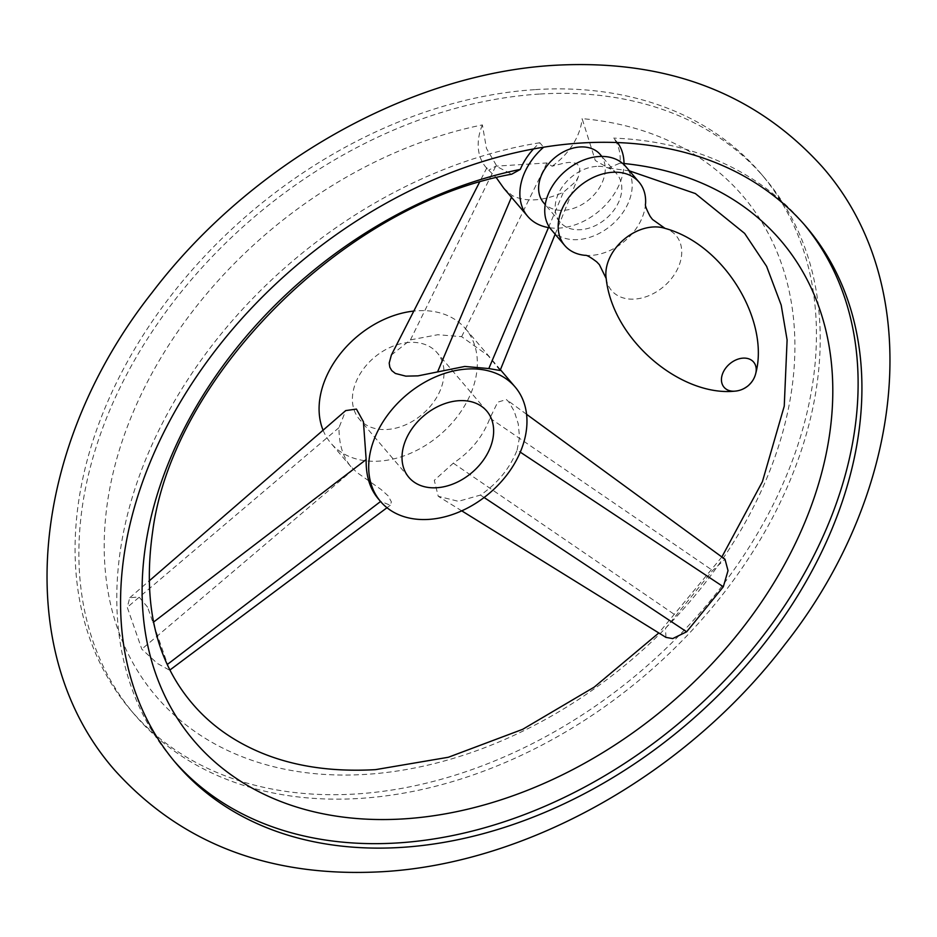 <?xml version="1.0" encoding="UTF-8"?>
<svg xmlns="http://www.w3.org/2000/svg" width="937" height="937" viewBox="0 0 937 937"><rect width="100%" height="100%" fill="white"/><g stroke="black" fill="none" stroke-linecap="round" stroke-linejoin="round"><path stroke-width="0.7" stroke-dasharray="4.68 3.51" d="M535.531 89.601A413.814 301.164 -40.4 0 1 760.844 173.532A413.814 301.164 -40.4 0 1 745.196 553.322A413.814 301.164 -40.4 0 1 355.99 793.979A413.814 301.164 -40.4 0 1 130.676 710.059A413.814 301.164 -40.4 0 1 146.324 330.257A413.814 301.164 -40.4 0 1 535.531 89.601M539.325 94.063A413.814 301.164 139.6 0 0 150.119 334.708A413.814 301.164 139.6 0 0 134.471 714.509A413.814 301.164 139.6 0 0 359.785 798.429A413.814 301.164 139.6 0 0 748.979 557.773A413.814 301.164 139.6 0 0 764.627 177.983A413.814 301.164 139.6 0 0 539.325 94.063M533.504 148.948A58.117 42.294 -40.4 0 1 539.829 142.752L543.612 147.203M539.829 142.752A413.814 301.164 139.6 0 0 177.187 396.585A413.814 301.164 139.6 0 0 172.373 759.017A413.814 301.164 139.6 0 0 174.282 761.231M549.808 227.785A58.117 42.294 139.6 0 0 600.254 210.064A58.117 42.294 139.6 0 0 623.983 164.631M617.46 142.553L613.665 138.102A58.117 42.294 -40.4 0 1 620.013 163.143L608.476 168.016L595.3 160.52L582.123 118.636A385.54 280.585 -40.4 0 1 777.441 449.701A385.54 280.585 -40.4 0 1 365.91 774.372A385.54 280.585 -40.4 0 1 109.184 491.761A385.54 280.585 -40.4 0 1 482.391 124.914L486.467 148.444L497.137 166.692L511.707 174.188M482.391 124.914A58.117 42.294 139.6 0 0 485.987 167.348A58.117 42.294 139.6 0 0 488.751 170.194L496.329 177.725M503.766 188.22L512.176 195.54C525.926 202.298 542.991 201.232 563.383 192.319L575.892 181.45L578.398 176.671L579.827 168.765L579.019 165.931L576.138 163.261L569.321 162.382L564.8 162.933L552.104 166.212L546.95 162.956L495.755 166.177L488.751 170.194M147.601 607.164L138.981 596.939L129.751 597.759L127.268 607.328L141.803 649.142L157.381 663.478L169.632 670.224L147.601 607.164M665.949 637.383L665.504 628.411L712.659 570.492L724.98 559.248M552.104 166.212A58.117 42.294 139.6 0 0 558.557 161.105A58.117 42.294 139.6 0 0 582.123 118.636M378.044 498.531L380.691 501.354L390.307 505.254L391.373 501.892L388.199 495.896L381.125 489.536L357.032 472.564L350.93 466.685C342.872 456.975 338.889 443.962 338.995 427.647L345.706 410.605M323.078 430.212A88.347 64.29 139.6 0 0 330.948 443.224A88.347 64.29 139.6 0 0 379.052 461.133A88.347 64.29 139.6 0 0 462.14 409.762A88.347 64.29 139.6 0 0 465.478 328.676A88.347 64.29 139.6 0 0 417.375 310.768A88.347 64.29 139.6 0 0 413.803 311.072M391.373 355.053L410.441 339.885L437.79 334.732L461.648 336.664L488.154 355.662L500.112 370.49M517.119 450.041L519.531 437.216L518.231 423.793L514.237 411.249L508.639 401.704L506.378 399.549L497.723 402.172L489.957 418.136C482.906 436.689 470.69 451.704 453.297 463.171L434.288 480.353L438.247 496.294L458.369 501.318L480.458 495.076C497.641 483.351 509.857 468.348 517.119 450.041L520.269 452.138M409.305 342.427A51.148 37.222 139.6 0 0 361.202 372.165A51.148 37.222 139.6 0 0 359.269 419.108A51.148 37.222 139.6 0 0 387.122 429.474A51.148 37.222 139.6 0 0 435.225 399.736A51.148 37.222 139.6 0 0 437.157 352.792A51.148 37.222 139.6 0 0 409.305 342.427M600.254 154.523A37.199 27.068 -40.4 0 1 598.848 188.665A37.199 27.068 -40.4 0 1 563.863 210.298A37.199 27.068 -40.4 0 1 543.612 202.743M596.541 166.399A37.199 27.068 139.6 0 0 561.556 188.032A37.199 27.068 139.6 0 0 560.15 222.174A37.199 27.068 139.6 0 0 580.401 229.717A37.199 27.068 139.6 0 0 615.386 208.084A37.199 27.068 139.6 0 0 616.792 173.942A37.199 27.068 139.6 0 0 596.541 166.399M551.296 229.706A48.818 35.536 139.6 0 0 577.883 239.614A48.818 35.536 139.6 0 0 623.796 211.212A48.818 35.536 139.6 0 0 625.647 166.411M585.274 255.344A48.818 35.536 139.6 0 0 585.344 255.344A48.818 35.536 139.6 0 0 591.317 255.391A48.818 35.536 139.6 0 0 645.523 204.102A48.818 35.536 139.6 0 0 645.523 204.043M804.403 224.728A413.814 301.164 139.6 0 0 802.529 222.491A413.814 301.164 139.6 0 0 613.665 138.102M623.995 163.518A385.54 280.585 139.6 0 0 620.013 163.143M353.53 469.449L141.803 649.142M338.995 427.647L127.268 607.328M153.539 622.098L152.801 622.66M489.957 418.136L712.659 570.492M480.458 495.076L484.113 497.5M453.297 463.171L675.987 615.527M548.461 227.574L563.383 192.319M461.648 336.664L546.95 162.956M511.45 197.262L512.176 195.54M410.441 339.885L495.755 166.177M606.18 278.476A42.364 30.827 139.6 0 0 634.607 299.09A42.364 30.827 139.6 0 0 678.447 267.022A42.364 30.827 139.6 0 0 665.024 228.37M734.503 391.186L734.655 391.174A19.419 14.137 139.6 0 0 755.808 373.172M134.471 714.509L130.676 710.059M176.156 763.468L172.373 759.017M485.987 167.348L487.345 168.941M721.865 556.976L658.816 632.955M386.993 507.725L390.307 505.254M350.93 466.685L330.948 443.224M129.751 597.759L149.042 581.034M526.571 414.295L506.378 399.549M461.754 510.852L438.247 496.294M578.398 176.671L555.149 234.238M486.889 167.77L479.439 182.375M486.772 411.062L437.157 352.792M500.428 369.728L465.478 328.676M408.883 477.378L359.269 419.108M560.15 222.174L545.229 204.653M616.792 173.942L601.87 156.42M806.324 226.941L802.529 222.491M629.441 170.874L608.476 168.016M764.627 177.983L760.844 173.532"/><path stroke-width="1.41" d="M623.983 164.631A58.117 42.294 139.6 0 0 617.46 142.553A413.814 301.164 -40.4 0 1 806.324 226.941A413.814 301.164 -40.4 0 1 790.676 606.743A413.814 301.164 -40.4 0 1 401.469 847.399A413.814 301.164 -40.4 0 1 176.156 763.468A413.814 301.164 -40.4 0 1 180.97 401.036A413.814 301.164 -40.4 0 1 543.612 147.203A58.117 42.294 139.6 0 0 527.683 216.318A58.117 42.294 139.6 0 0 549.808 227.785M174.282 761.231A413.814 301.164 139.6 0 0 397.675 842.937A413.814 301.164 139.6 0 0 785.815 603.908A413.814 301.164 139.6 0 0 804.403 224.728M658.816 632.955L594.199 687.137L522.694 729.314L448.354 757.26L375.514 769.64C331.206 772.147 292.274 766.185 258.706 751.732C231.861 740.125 209.747 724.078 192.366 703.605C155.601 660.526 142.389 602.936 152.754 530.857C173.029 376.604 344.547 204.383 511.707 174.188L520.293 169.421A58.117 42.294 -40.4 0 1 533.504 148.948M496.329 177.725L503.766 188.22L527.683 216.318M526.571 414.295L724.98 559.248L728.026 570.633L723.317 586.749L686.657 631.784L672.684 638.589L665.949 637.383L461.754 510.852M520.293 169.421A385.54 280.585 139.6 0 0 147.086 536.269A385.54 280.585 139.6 0 0 403.812 818.879A385.54 280.585 139.6 0 0 814.651 496.27A385.54 280.585 139.6 0 0 623.995 163.518M413.803 311.072A88.347 64.29 139.6 0 0 323.078 430.212M466.989 369.037A88.347 64.29 139.6 0 0 383.901 420.408A88.347 64.29 139.6 0 0 380.563 501.494A88.347 64.29 139.6 0 0 428.666 519.403A88.347 64.29 139.6 0 0 511.754 468.031A88.347 64.29 139.6 0 0 515.092 386.946A88.347 64.29 139.6 0 0 466.989 369.037M555.149 234.238L500.112 370.49L488.809 368.569L464.787 366.449L418.007 375.866L405.826 376.147L395.379 373.465L391.748 370.595L389.827 367.21L389.195 363.099L391.373 355.053L479.439 182.375M149.042 581.034L345.706 410.593L356.423 409.082L363.427 421.755L366.156 459.552C365.863 475.633 369.822 488.634 378.044 498.531L380.563 501.494L167.36 664.45M436.736 487.744A51.148 37.222 139.6 0 0 484.839 458.006A51.148 37.222 139.6 0 0 486.772 411.062A51.148 37.222 139.6 0 0 458.919 400.696A51.148 37.222 139.6 0 0 410.816 430.434A51.148 37.222 139.6 0 0 408.883 477.378A51.148 37.222 139.6 0 0 436.736 487.744M545.229 204.653L543.612 202.743A37.199 27.068 -40.4 0 1 545.018 168.613A37.199 27.068 -40.4 0 1 580.003 146.98A37.199 27.068 -40.4 0 1 600.254 154.523L601.87 156.42M639.081 182.188L625.647 166.411A48.818 35.536 139.6 0 0 599.059 156.514A48.818 35.536 139.6 0 0 553.146 184.905A48.818 35.536 139.6 0 0 551.296 229.706L564.73 245.494A48.818 35.536 139.6 0 0 585.274 255.344C586.679 254.981 590.497 257.171 596.717 261.88L599.375 264.656L606.18 278.476A42.364 30.827 139.6 0 1 652.984 226.988A42.364 30.827 139.6 0 1 665.024 228.37L652.48 219.445L650.161 216.377C646.495 209.49 644.949 205.367 645.523 204.02A48.818 35.536 139.6 0 0 639.081 182.188A48.818 35.536 139.6 0 0 612.493 172.291A48.818 35.536 139.6 0 0 566.58 200.682A48.818 35.536 139.6 0 0 564.73 245.494M543.612 147.203A413.814 301.164 -40.4 0 1 581.01 143.021A413.814 301.164 -40.4 0 1 617.46 142.553M366.156 459.552L153.539 622.098M520.269 452.138L723.317 586.749M484.113 497.5L686.657 631.784M488.809 368.569L548.461 227.574M437.614 371.79L511.45 197.262M743.041 358.133A19.419 14.137 139.6 0 0 721.958 375.714A19.419 14.137 139.6 0 0 734.62 391.186A19.419 14.137 139.6 0 0 734.655 391.174A23.249 23.249 0 0 0 755.808 373.172A19.419 14.137 139.6 0 0 743.041 358.133M822.522 167.079C755.89 93.103 666.734 59.172 555.055 65.274C408.661 73.414 249.769 164.01 152.075 292.602C31.167 445.59 9.3 649.786 114.478 769.921C181.11 843.897 270.266 877.828 381.945 871.726C528.339 863.586 687.231 772.99 784.925 644.398C905.833 491.41 927.7 287.214 822.522 167.079M629.441 170.874L695.359 193.561L744.634 233.395L766.618 266.354L781.189 305.064L787.103 339.967L784.246 406.143L762.402 481.688L721.865 556.976M170.019 669.932L386.993 507.725M515.092 386.946L500.428 369.728M734.503 391.186C681.176 396.515 612.716 340.33 606.18 278.476M665.024 228.37C725.121 244.686 769.675 321.403 755.808 373.172"/></g></svg>
